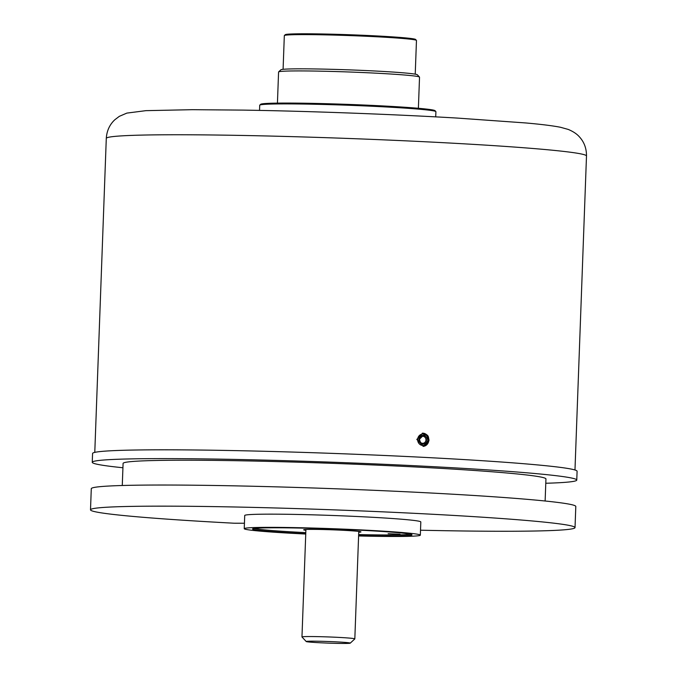 <?xml version="1.0" encoding="UTF-8"?>
<svg xmlns="http://www.w3.org/2000/svg" width="677" height="677" viewBox="0 0 677 677"><rect width="100%" height="100%" fill="white"/><g stroke="black" fill="none" stroke-linecap="round" stroke-linejoin="round"><path stroke-width="1.02" d="M358.598 535.964A88.112 3.233 -177.9 0 0 420.332 535.143L420.815 521.942A88.112 3.233 -177.9 0 0 364.861 516.881A88.112 3.233 -177.9 0 0 244.719 515.485L244.236 528.686A88.112 3.233 -177.9 0 0 300.19 533.747A88.112 3.233 -177.9 0 0 305.742 534.026M420.332 535.143A88.112 3.233 -177.9 0 0 364.378 530.083A88.112 3.233 -177.9 0 0 244.236 528.686M358.607 535.642A79.776 2.92 -177.9 0 0 412.005 534.838A79.776 2.92 -177.9 0 0 361.34 530.26A79.776 2.92 -177.9 0 0 252.555 528.991A79.776 2.92 -177.9 0 0 303.22 533.578A79.776 2.92 -177.9 0 0 305.75 533.704M545.129 501.005L545.941 478.927A211.571 7.752 -177.9 0 0 411.574 466.775A211.571 7.752 -177.9 0 0 123.087 463.423L122.275 485.494M545.78 483.26A242.425 8.886 -177.9 0 0 576.77 480.052L577.092 471.251A242.425 8.886 -177.9 0 0 423.142 457.322A242.425 8.886 -177.9 0 0 92.571 453.488L92.25 462.289A242.425 8.886 -177.9 0 0 122.926 467.756M576.77 480.052A242.425 8.886 -177.9 0 0 422.812 466.131A242.425 8.886 -177.9 0 0 92.25 462.289M420.519 530.209A242.425 8.886 -177.9 0 0 575.027 527.595L575.805 506.464A242.425 8.886 -177.9 0 0 333.871 488.709A242.425 8.886 -177.9 0 0 91.285 488.701L90.506 509.832A242.425 8.886 -177.9 0 0 234.301 523.228L244.431 523.236M575.027 527.595A242.425 8.886 -177.9 0 0 333.092 509.832A242.425 8.886 -177.9 0 0 90.506 509.832M306.224 641.534L301.984 636.981A26.445 0.973 2.1 0 1 301.967 636.939A26.445 0.973 2.1 0 1 327.913 636.922A26.445 0.973 2.1 0 1 354.824 638.885A26.445 0.973 2.1 0 1 354.807 638.919L350.246 643.15A22.036 0.804 -177.9 0 0 327.829 641.491A22.036 0.804 -177.9 0 0 306.224 641.534A22.036 0.804 -177.9 0 0 328.641 643.133A22.036 0.804 -177.9 0 0 350.246 643.15M268.143 527.832L275.903 527.781M388.107 533.704L400.014 534.221L388.107 533.704M410.482 534.212A79.336 2.911 2.1 0 1 406.149 534.627A79.336 2.911 2.1 0 1 358.649 534.568M305.792 532.63A79.336 2.911 2.1 0 1 254.129 528.475M305.877 530.294A28.654 1.049 2.1 0 1 305.665 529.499A28.654 1.049 2.1 0 1 342.757 530.269A28.654 1.049 2.1 0 1 358.979 532.224A28.654 1.049 2.1 0 1 358.734 532.232M422.499 433.17A6.609 6.152 -93.3 0 1 428.761 440.837M428.753 440.888A6.609 6.152 -93.3 0 1 423.21 446.371M416.812 439.449L423.37 446.363L429.116 440.075L422.617 433.162L416.812 439.449M435.717 116.867L435.903 111.697A88.154 3.233 -177.9 0 0 435.853 111.578A88.154 3.233 -177.9 0 0 379.924 106.636A88.154 3.233 -177.9 0 0 265.773 104.283A88.154 3.233 -177.9 0 0 259.782 105.121A88.154 3.233 -177.9 0 0 259.714 105.24L259.528 110.41M435.853 111.578L435.006 110.664A87.274 3.199 -177.9 0 0 362.5 104.969A87.274 3.199 -177.9 0 0 266.628 103.446A87.274 3.199 -177.9 0 0 260.696 104.275L259.782 105.121M418.386 108.286L419.528 77.161A70.526 2.581 -177.9 0 0 419.486 77.06A70.526 2.581 -177.9 0 0 374.745 73.108A70.526 2.581 -177.9 0 0 278.628 71.897A70.526 2.581 -177.9 0 0 278.577 71.99L277.435 103.124M419.486 77.06L417.362 74.783A68.318 2.505 -177.9 0 0 374.017 70.95A68.318 2.505 -177.9 0 0 280.913 69.782L278.628 71.897M415.229 74.165L416.465 40.459A66.118 2.42 -177.9 0 0 416.423 40.375A66.118 2.42 -177.9 0 0 374.474 36.66A66.118 2.42 -177.9 0 0 284.374 35.526A66.118 2.42 -177.9 0 0 284.323 35.619L283.088 69.316M416.423 40.375L415.576 39.461A65.237 2.386 -177.9 0 0 374.186 35.805A65.237 2.386 -177.9 0 0 285.279 34.679L284.374 35.526M428.262 440.719A5.729 5.331 86.7 0 0 423.844 434.118A5.729 5.331 86.7 0 0 417.726 438.806A5.729 5.331 86.7 0 0 422.152 445.415A5.729 5.331 86.7 0 0 428.262 440.719M418.945 439.026A4.409 4.104 -93.3 0 1 423.65 435.421A4.409 4.104 -93.3 0 1 427.052 440.499A4.409 4.104 -93.3 0 1 422.346 444.112A4.409 4.104 -93.3 0 1 418.945 439.026M419.435 439.195A3.529 3.283 86.7 0 0 422.88 443.3A3.529 3.283 86.7 0 0 425.918 440.372A3.529 3.283 86.7 0 0 422.473 436.259A3.529 3.283 86.7 0 0 419.444 439.145M106.289 138.396C106.788 130.813 109.64 124.593 114.845 119.736L119.338 116.334L126.861 113.101L145.91 110.656L192.361 109.682L243.204 110.106C308.433 111.146 392.77 114.278 456.924 118.052L525.648 122.943C541.219 124.314 552.847 125.761 560.531 127.284L568.265 129.434C573.199 131.499 576.922 133.978 579.427 136.872C584.192 142.085 586.553 148.458 586.494 156.006A240.259 8.801 -177.9 0 0 391.078 140.181A240.259 8.801 -177.9 0 0 122.808 135.806A240.259 8.801 -177.9 0 0 106.289 138.396L94.78 452.38M301.967 636.939L305.911 529.49M354.824 638.885L358.768 531.428M422.296 433.178C429.861 434.685 428.313 437.774 428.82 440.871C428.076 444.18 426.155 446.016 423.057 446.38M422.88 443.3C421.212 443.748 420.087 442.369 419.495 439.178L422.473 436.259M586.494 156.006L574.976 469.99"/></g></svg>
